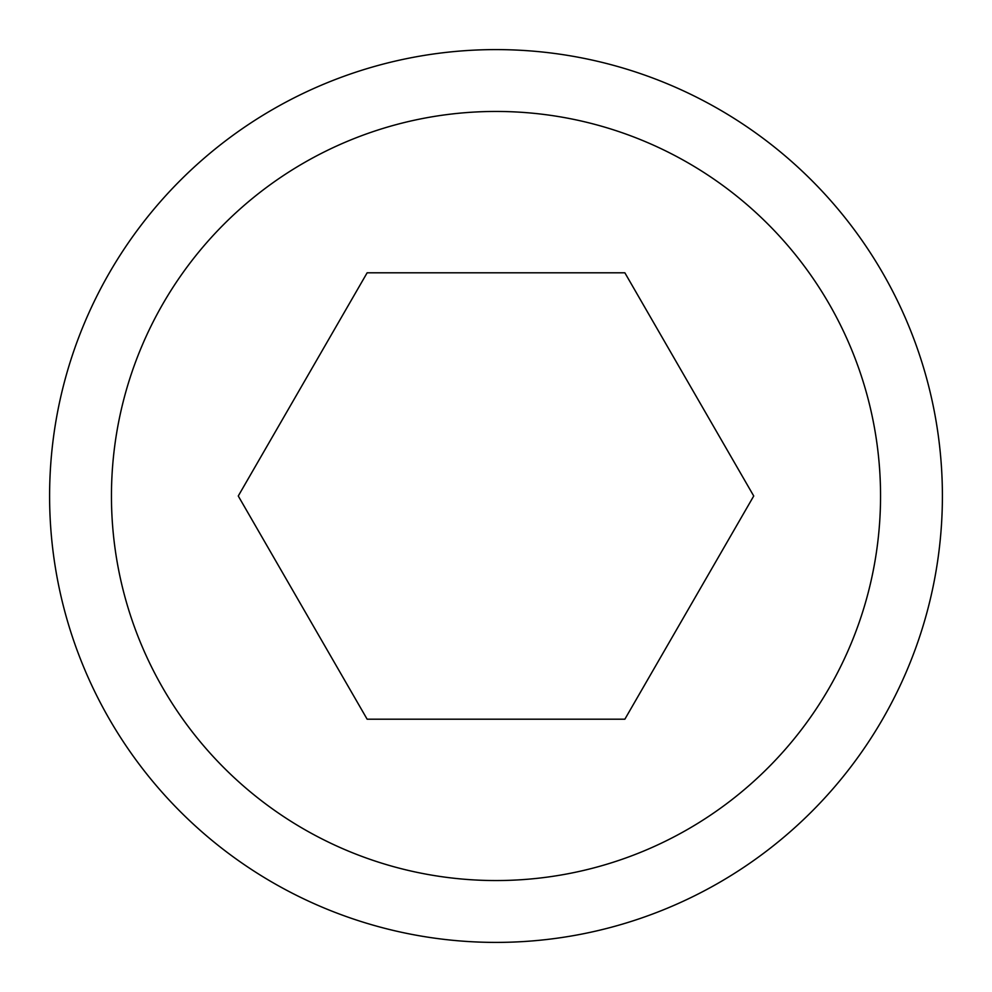 <?xml version="1.0" encoding="UTF-8"?>
<svg xmlns="http://www.w3.org/2000/svg" width="992" height="992" viewBox="0 0 992 992"><rect width="100%" height="100%" fill="white"/><g stroke="black" fill="none" stroke-linecap="round" stroke-linejoin="round"><path stroke-width="1.49" d="M942.4 496A446.4 446.4 0 0 0 496 49.6A446.4 446.4 0 0 0 49.6 496A446.4 446.4 0 0 0 496 942.4A446.4 446.4 0 0 0 942.4 496M880.549 496A384.549 384.549 0 0 0 496 111.451A384.549 384.549 0 0 0 111.451 496A384.549 384.549 0 0 0 496 880.549A384.549 384.549 0 0 0 880.549 496M238.266 496L367.139 272.8L624.861 272.8L753.734 496L624.861 719.2L367.139 719.2L238.266 496"/></g></svg>

